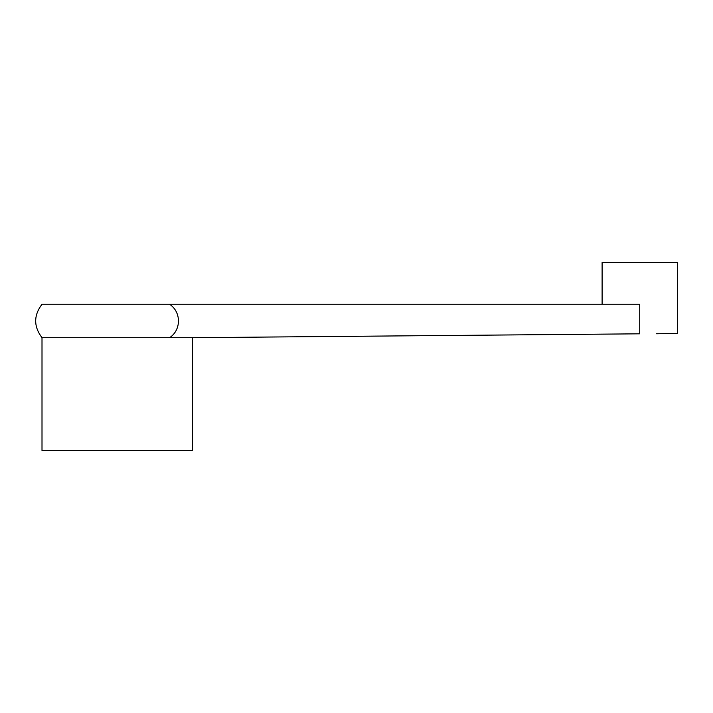 <?xml version="1.0" encoding="UTF-8"?>
<svg xmlns="http://www.w3.org/2000/svg" width="713" height="713" viewBox="0 0 713 713"><rect width="100%" height="100%" fill="white"/><g stroke="black" fill="none" stroke-linecap="round" stroke-linejoin="round"><path stroke-width="1.07" d="M602.111 304.255L602.111 262.455L677.35 262.455L677.35 333.497L656.45 333.764M639.73 333.818L192.483 337.695L42.005 337.695C33.582 326.545 33.582 315.396 42.005 304.255L639.73 304.255L639.73 333.818M169.596 337.695C181.369 329.976 181.423 312.062 169.596 304.255M192.483 337.695L192.483 450.545L42.005 450.545L42.005 337.695"/></g></svg>
